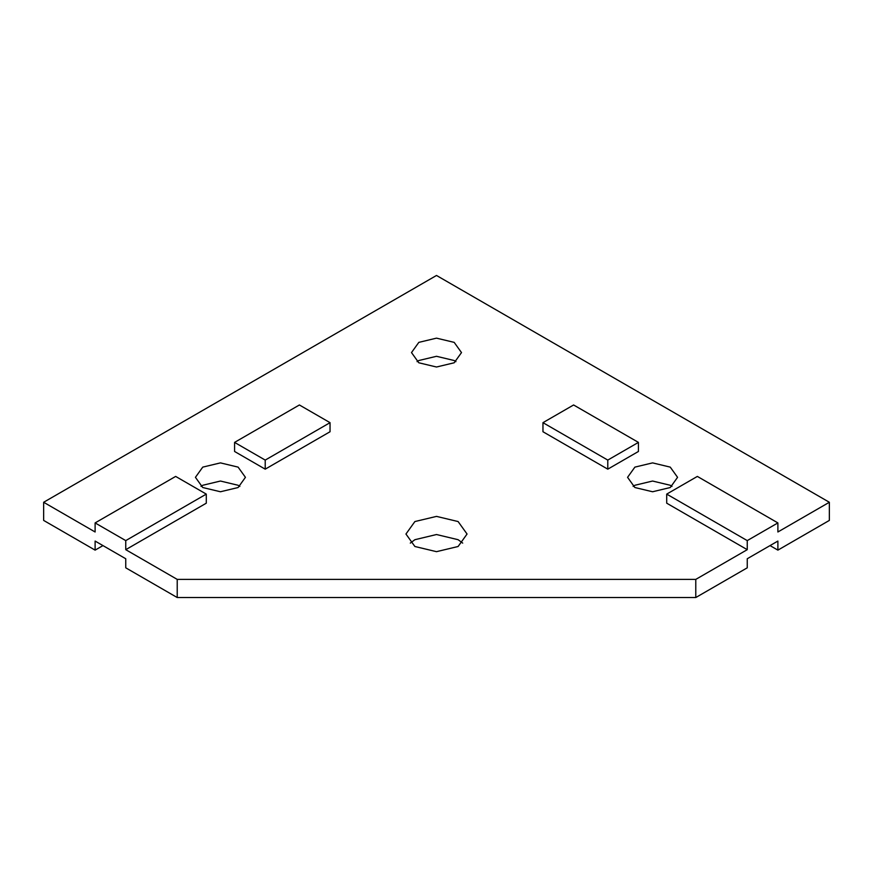 <?xml version="1.0" encoding="UTF-8"?>
<svg xmlns="http://www.w3.org/2000/svg" width="873" height="873" viewBox="0 0 873 873"><rect width="100%" height="100%" fill="white"/><g stroke="black" fill="none" stroke-linecap="round" stroke-linejoin="round"><path stroke-width="1.31" d="M238.111 467.12L220.433 462.886L202.754 467.12L195.432 477.324L202.754 487.527L220.433 491.761L238.111 487.527L245.433 477.324L238.111 467.12M239.879 486.403L238.111 485.268L220.433 481.034L202.754 485.268L200.986 486.403M458.107 521.552L436.5 516.39L414.893 521.552L405.945 534.025L414.893 546.498L436.5 551.671L458.107 546.498L467.055 534.025L458.107 521.552M462.701 543.104L458.107 539.7L436.5 534.527L414.893 539.7L410.299 543.104M670.246 467.12L652.567 462.886L634.889 467.12L627.567 477.324L634.889 487.527L652.567 491.761L670.246 487.527L677.568 477.324L670.246 467.12M672.014 486.403L670.246 485.268L652.567 481.034L634.889 485.268L633.121 486.403M454.178 342.369L436.5 338.146L418.822 342.369L411.499 352.583L418.822 362.786L436.5 367.009L454.178 362.786L461.501 352.583L454.178 342.369M455.946 361.651L454.178 360.516L436.5 356.293L418.822 360.516L417.054 361.651M777.887 522.916L697.352 476.418L666.71 494.107L747.244 540.605L777.887 522.916L777.887 531.984L829.35 502.27L436.5 275.464L43.65 502.27L95.113 531.984L95.113 522.916L125.756 540.605L125.756 549.674L206.29 503.186L206.29 494.107L175.648 476.418L95.113 522.916M125.756 549.674L177.219 579.388L695.781 579.388L747.244 549.674L666.71 503.186L666.71 494.107M542.962 422.663L542.962 431.742L607.783 469.161L638.425 451.472L638.425 442.393L573.605 404.974L542.962 422.663L607.783 460.093L607.783 469.161M265.217 469.161L330.038 431.742L330.038 422.663L299.395 404.974L234.575 442.393L234.575 451.472L265.217 469.161L265.217 460.093L330.038 422.663M43.65 502.27L43.65 520.417L95.113 550.132L102.97 545.592M770.03 545.592L777.887 550.132L829.35 520.417L829.35 502.27M95.113 550.132L95.113 541.064L125.756 558.753L125.756 567.821L177.219 597.536L695.781 597.536L747.244 567.821L747.244 558.753L777.887 541.064L777.887 550.132M177.219 579.388L177.219 597.536M695.781 579.388L695.781 597.536M747.244 540.605L747.244 549.674M607.783 460.093L638.425 442.393M234.575 442.393L265.217 460.093M125.756 540.605L206.29 494.107"/></g></svg>
